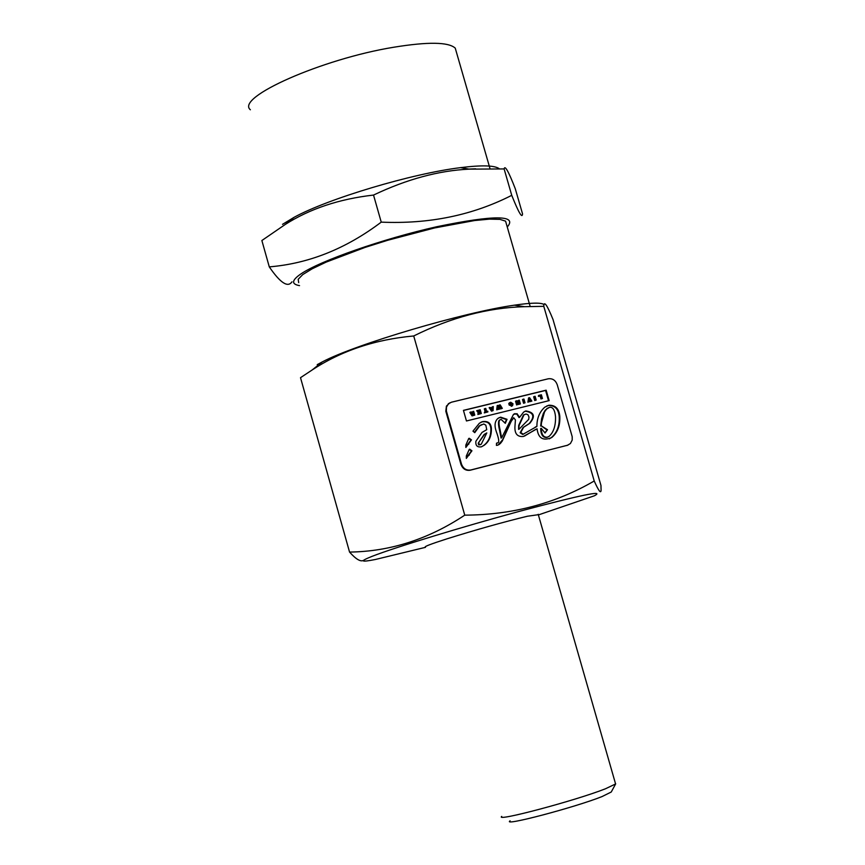 <?xml version="1.0" encoding="UTF-8"?>
<svg xmlns="http://www.w3.org/2000/svg" width="865" height="865" viewBox="0 0 865 865"><rect width="100%" height="100%" fill="white"/><g stroke="black" fill="none" stroke-linecap="round" stroke-linejoin="round"><path stroke-width="1.3" d="M538.333 514.697L527.336 516.254C503.495 522.028 476.593 529.585 446.654 538.938C430.921 543.988 423.839 546.712 425.396 547.102M615.393 783.279L615.588 783.96L605.446 788.783C575.571 800.612 494.293 822.215 501.722 816.409M615.696 783.82L611.252 792.016L602.062 796.568C574.847 807.445 501.257 826.81 510.101 820.82M497.267 409.61L498.132 409.394L498.056 406.788L499.386 409.08L500.175 408.886L500.067 406.301L501.397 408.594L502.305 408.367L500.175 404.852L499.31 405.069L499.354 407.545L498.067 405.371L497.191 405.588L496.705 409.859L497.191 405.588M502.305 408.367L500.846 408.853L500.132 407.62M500.846 408.853L501.397 408.594M499.386 409.08L500.175 408.886M498.835 409.34L498.099 408.096M496.705 409.859L498.132 409.394M498.77 406.561L499.31 405.069M548.259 378.794L451.379 402.225L448.394 403.858L446.491 407.058L446.362 410.983L461.478 464.072C463.24 468.646 466.322 470.625 470.722 469.998L567.44 445.28L570.403 443.54L572.198 440.101L572.198 436.674L557.222 384.687C555.492 380.211 552.508 378.254 548.259 378.794M469.219 438.263L471.468 439.885L465.857 447.454L465.835 445.064L468.754 438.469M469.695 449.184L471.944 450.806L466.332 458.396L466.311 456.006L469.273 449.378M475.88 441.269L482.01 432.424L486.746 429.689L485.838 425.202L483.751 423.969L479.783 425.753L474.744 432.673L472.96 431.148L479.329 423.277L482.443 421.644C488.011 420.812 490.996 423.115 491.407 428.532C491.536 435.971 489.147 441.539 484.238 445.237L481.459 446.805C477.296 447.475 475.436 445.626 475.88 441.269M463.435 410.356L546.15 390.18L549.156 400.625L466.462 420.974L463.435 410.356M501.062 419.363L500.294 419.73C498.683 420.368 498.618 423.785 500.111 430.002L501.635 437.841L513.496 414.367L517.011 413.665L519.584 417.319L523.66 412.064L525.812 410.94C534.321 412.237 535.63 416.379 529.737 423.342L523.628 427.256L520.719 432.511L523.217 434.187L536.906 426.413C536.851 418.357 539.49 411.945 544.799 407.166L548.843 405.253C555.395 405.036 559.049 408.702 559.796 416.26C560.304 425.472 557.622 432.554 551.74 437.517C543.166 441.247 538.268 438.339 537.068 428.791L523.368 436.468C517.302 437.041 514.502 433.657 514.956 426.304L515.421 419.936L513.734 417.773L511.172 421.406L502.295 440.999L500.359 443.507L497.678 445.216L496.402 445.389L496.521 443.172L498.024 442.718C499.365 442.069 498.781 438.339 496.261 431.516C494.229 425.623 494.78 421.255 497.916 418.411L500.63 417.157L507.041 419.32L505.301 423.331L501.062 419.363M524.471 436.101L535.759 429.332M549.232 438.879L551.167 437.755C557.049 432.803 559.731 425.721 559.212 416.508C558.476 408.961 554.822 405.285 548.269 405.501L546.691 406.02M535.305 427.05L536.906 426.413M523.758 434.014L522.655 434.435L520.157 432.76L523.066 427.505L529.175 423.591C535.057 416.627 533.748 412.497 525.25 411.199L524.817 411.351M514.124 413.967L516.848 414.108L519.022 417.568L519.584 417.319M500.424 419.644L499.743 419.979C498.121 420.617 498.067 424.045 499.559 430.251L501.084 438.09L501.635 437.841M548.529 400.776L545.577 390.439L546.15 390.18M545.577 390.439L463.489 410.464M474.485 432.176L479.232 426.002L481.481 424.683M486.184 429.927L486.746 429.689M466.278 457.769L471.403 451.043L469.208 449.411M465.803 446.827L470.917 440.134L468.711 438.501M567.981 445.118L470.171 470.236C465.77 470.863 462.689 468.884 460.926 464.31L445.821 411.243L446.405 406.128L449.789 402.841M498.035 445.107L502.662 439.712L510.61 421.655L513.767 417.752M497.375 443.031L496.51 443.345M505.095 422.769L506.479 419.579L500.078 417.406L498.91 417.784M506.479 419.579L507.041 419.32M481.567 446.762L483.686 445.475C488.584 441.788 490.974 436.22 490.855 428.781C490.444 423.363 487.46 421.071 481.892 421.904L481.048 422.174M478.767 442.923L479.415 444.74L481.254 444.221L486.811 432.911L484.703 434.208L478.215 443.172L484.151 434.457L486.811 432.911M480.291 444.74L478.659 444.87L478.215 443.172M555.525 416.757C554.854 409.967 552.865 406.82 549.524 407.329L546.637 409.026L544.518 411.913L541.436 422.92L541.231 425.796L547.513 429.732L545.037 433.008L541.241 428.272C541.458 434.544 543.48 437.517 547.307 437.193L549.134 436.317C553.622 432.23 555.752 425.71 555.525 416.757M544.982 432.565L547.513 429.732M546.939 429.981L541.231 425.796M540.657 426.045L541.587 418.768L543.361 413.351L545.296 410.118L548.324 407.783M547.729 437.063L546.734 437.441C542.906 437.755 540.885 434.792 540.668 428.521L541.241 428.272M524.136 403.014L525.023 402.798L523.952 399.035L523.066 399.252L524.136 403.014L523.574 403.274L522.503 399.522L523.066 399.252M525.023 402.798L523.574 403.274M535.1 396.311L534.224 396.527L535.294 400.279L536.181 400.052L535.1 396.311M536.181 400.052L534.732 400.538L533.651 396.786L534.224 396.527M534.732 400.538L535.294 400.279M484.854 408.604L485.73 411.675L484.649 411.935L484.854 412.648L487.914 411.902L487.709 411.189L486.627 411.448L485.752 408.388L484.303 408.864L485.146 411.816M487.914 411.902L484.303 412.908L484.649 411.935M484.303 412.908L484.854 412.648M538.971 396.127L540.701 395.705L541.566 398.733L542.452 398.516L541.371 394.775L538.549 395.467L538.408 396.386L538.549 395.467M542.452 398.516L541.566 398.733M541.003 398.992L540.128 395.965L540.701 395.705M540.128 395.965L538.408 396.386M477.21 410.475L477.653 411.135L479.545 410.67L479.805 411.578L478.15 411.989L478.356 412.702L480.01 412.302L480.216 413.027L478.388 413.47L478.399 414.238L481.286 413.524L480.205 409.74L476.669 410.734L477.653 411.135M479.221 411.718L478.994 410.929L477.102 411.394M478.994 410.929L479.545 410.67M479.632 413.167L479.459 412.551L477.804 412.962L478.15 411.989M477.804 412.962L478.356 412.702M479.459 412.551L480.01 412.302M481.286 413.524L477.848 414.497L478.388 413.47M477.848 414.497L478.399 414.238M529.575 397.662L528.558 397.911L528.461 401.944L529.348 401.728L529.348 398.851L530.948 401.338L531.867 401.111L529.575 397.662M528.461 401.944L529.348 401.728M527.899 402.203L528.558 397.911M530.948 401.338L531.867 401.111M530.386 401.598L529.369 400.084M512.102 403.944L511.918 405.263L509.972 405.307L512.545 405.761L513.01 403.771L510.718 402.236L509.323 403.263L509.788 404.885L511.388 404.485L510.458 404.042L510.912 402.906L512.102 403.944L510.458 403.144M511.507 405.382L511.539 404.204M511.95 406.042L509.972 405.307M511.388 404.485L509.226 405.144L508.771 403.522L510.004 402.528M508.771 403.522L509.323 403.263M509.226 405.144L509.788 404.885M489.687 407.426L492.066 410.886L493.072 410.637L493.288 406.539L492.358 407.534L489.136 407.685L491.515 411.145L492.066 410.886M492.315 409.848L491.45 408.485L492.336 408.269L492.315 409.848M491.774 408.529L492.336 408.269M491.807 407.675L492.39 406.766M491.515 411.145L493.072 410.637M473.263 413.232L472.56 413.405L471.36 411.902L470.387 412.14L472.604 415.654L474.766 415.124L473.674 411.34L472.777 411.556L473.263 413.232M474.766 415.124L472.063 415.914L469.846 412.4L470.387 412.14M471.101 413.957L471.652 413.697M473.674 414.649L472.128 414.627L473.458 413.903L473.674 414.649M473.09 414.789L473.458 413.903M472.679 413.373L472.777 411.556M472.906 414.162L472.149 414.346M518.038 404.506L517.367 402.171L519.433 404.16L520.384 403.933L519.303 400.171L518.449 400.387L519.141 402.776L517.032 400.722L516.102 400.96L517.183 404.723L518.038 404.506L517.183 404.723M518.243 401.89L518.449 400.387M519.433 404.16L520.384 403.933M518.87 404.42L517.702 403.328M516.621 404.982L515.54 401.219L516.102 400.96M519.13 429.127L528.71 419.352L528.98 417.027L527.909 414.67L526.028 414.032L523.974 414.811L519.26 425.147L518.567 429.375L518.697 425.396L523.412 415.059L524.493 414.465M543.782 306.329L524.417 306.686C487.892 307.691 450.989 317.444 413.719 335.966L464.754 515.151C512.275 514.913 555.427 503.527 594.223 480.994C598.645 490.877 600.937 493.926 601.088 490.152L600.959 485.449L552.984 319.412C547.048 304.815 543.988 300.458 543.782 306.329L594.223 480.994M507.258 226.998C517.811 214.942 494.358 214.855 436.879 226.706C383.173 238.729 320.137 260.765 300.793 274C291.635 280.314 291.213 284.196 299.539 285.623M291.981 281.817C287.85 287.904 280.282 282.931 269.285 266.874C308.719 263.63 346.043 248.72 381.238 222.132C429.051 224.23 472.55 215.288 511.745 195.328C518.654 212.649 522.255 218.823 522.536 213.85L515.281 188.743C508.566 171.421 504.836 164.826 504.122 168.935L469.317 169.14C438.782 170.556 406.853 179.206 373.529 195.068C339.296 198.961 309.865 208.768 285.245 224.468L261.868 240.524L269.285 266.874M317.217 364.641L322.321 361.894C355.493 344.281 463.997 312.211 514.426 305.172C531.251 302.696 541.133 302.49 544.063 304.567M413.719 335.966C375.129 339.448 341.243 350.812 312.049 370.047L300.512 377.681L349.557 552.075C390.083 551.546 428.478 539.241 464.754 515.151M363.592 560.304C360.705 562.066 356.023 559.32 349.557 552.075M538.398 514.935L594.471 495.753C605.305 489.925 580.177 495.148 519.087 511.431C461.878 526.947 394.289 547.642 372.22 556.292C359.44 561.363 360.478 562.434 375.367 559.493L425.461 547.34M282.531 224.338L294.089 217.32C328.105 198.626 412.291 173.476 460.591 167.637C481.848 164.977 494.748 165.356 499.3 168.751M504.122 168.935L511.745 195.328M298.685 282.606L298.187 279.287L302.718 274.616L312.157 268.81L326.148 262.117L364.965 247.444L387.834 240.232L434.576 227.949L474.55 220.543L489.417 219.137L499.894 219.353L505.571 221.148L506.414 224.067M475.707 168.816L468.841 169.064M373.529 195.068L381.238 222.132M456.461 52.343L455.25 48.137C448.492 41.963 427.97 41.671 393.683 47.251C321.985 58.907 235.096 97.55 250.374 109.769M559.212 416.508L559.796 416.26M548.269 405.501L548.843 405.253M522.655 434.435L523.217 434.187M520.157 432.76L520.719 432.511M525.25 411.199L525.812 410.94M514.502 413.848L515.064 413.589M499.559 430.251L500.111 430.002M468.743 455.325L469.295 455.077M471.403 451.043L471.944 450.806M468.268 444.394L468.808 444.145M470.917 440.134L471.468 439.885M460.926 464.31L461.478 464.072M470.171 470.236L470.722 469.998M445.983 411.891L446.524 411.632M510.61 421.655L511.172 421.406M500.078 417.406L500.63 417.157M481.892 421.904L482.443 421.644M490.855 428.781L491.407 428.532M566.856 445.529L567.44 445.28M546.734 437.441L547.307 437.193M511.323 406.323L511.885 406.063M472.063 415.914L472.604 415.654M518.697 425.396L519.26 425.147M538.203 514.286L615.588 783.96M551.167 437.755L551.74 437.517M523.066 427.505L523.628 427.256M529.175 423.591L529.737 423.342M499.743 419.979L500.294 419.73M479.232 426.002L479.783 425.753M448.319 403.717L448.859 403.458M513.172 418.022L513.734 417.773M498.781 444.642L499.343 444.405M483.686 445.475L484.238 445.237M484.703 434.208L484.151 434.457M547.459 408.323L546.885 408.572M509.853 402.636L509.301 402.895M471.425 413.838L470.874 414.086M523.974 414.811L523.412 415.059M322.321 361.894L312.049 370.047M514.426 305.172L524.417 306.686M294.089 217.32L285.245 224.468M460.591 167.637L469.317 169.14M505.571 221.148L530.18 306.469M455.25 48.137L489.99 168.567"/></g></svg>

